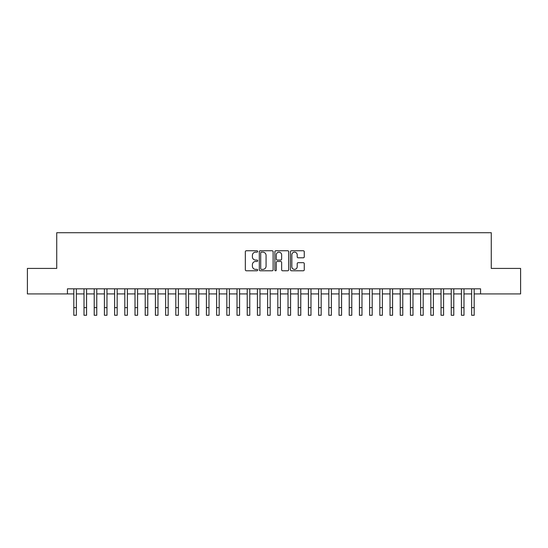 <?xml version="1.0" encoding="UTF-8"?>
<svg xmlns="http://www.w3.org/2000/svg" width="548" height="548" viewBox="0 0 548 548"><rect width="100%" height="100%" fill="white"/><g stroke="black" fill="none" stroke-linecap="round" stroke-linejoin="round"><path stroke-width="0.82" d="M257.676 251.45A0.699 0.699 0 0 0 256.978 250.751L246.34 250.751A1 1 0 0 0 245.34 251.751L245.34 269.774A1 1 0 0 0 246.34 270.781L256.978 270.781A0.699 0.699 0 0 0 257.676 270.075A0.699 0.699 0 0 0 256.978 269.376L255.601 269.376A3.206 3.206 0 0 1 252.395 266.17L252.395 264.67A3.206 3.206 0 0 1 255.601 261.464L256.978 261.464A0.699 0.699 0 0 0 257.676 260.766A0.699 0.699 0 0 0 256.978 260.067L255.601 260.067A3.206 3.206 0 0 1 252.395 256.861L252.395 255.361A3.206 3.206 0 0 1 255.601 252.155L256.978 252.155A0.699 0.699 0 0 0 257.676 251.45M303.263 257.813A1 1 0 0 0 304.263 256.807L304.263 251.751A1 1 0 0 0 303.263 250.751L291.447 250.751A1 1 0 0 0 290.447 251.751L290.447 269.774A1 1 0 0 0 291.447 270.781L303.263 270.781A1 1 0 0 0 304.263 269.774L304.263 263.67A1 1 0 0 0 303.263 262.67L298.208 262.67A1 1 0 0 0 297.201 263.67L297.201 266.698A2.678 2.678 0 0 1 294.523 269.376A2.678 2.678 0 0 1 291.844 266.698L291.844 254.834A2.678 2.678 0 0 1 294.523 252.155A2.678 2.678 0 0 1 297.201 254.834L297.201 256.807A1 1 0 0 0 298.208 257.813L303.263 257.813M67.438 293.92L27.4 293.92L27.4 268.417L56.725 268.417L56.725 232.715L491.275 232.715L491.275 268.417L520.6 268.417L520.6 293.92L480.562 293.92L480.562 288.817L67.438 288.817L67.438 293.92L73.816 293.92M273.123 251.751A1 1 0 0 0 272.123 250.751L260.307 250.751A1 1 0 0 0 259.307 251.751L259.307 269.774A1 1 0 0 0 260.307 270.781L272.123 270.781A1 1 0 0 0 273.123 269.774L273.123 251.751M275.877 250.751L287.693 250.751A1 1 0 0 1 288.693 251.751L288.693 269.774A1 1 0 0 1 287.693 270.781L282.638 270.781A1 1 0 0 1 281.638 269.774L281.638 262.465A1 1 0 0 0 280.631 261.464L277.281 261.464A1 1 0 0 0 276.281 262.465L276.281 270.075A0.699 0.699 0 0 1 275.576 270.781A0.699 0.699 0 0 1 274.877 270.075L274.877 251.751A1 1 0 0 1 275.877 250.751M76.364 293.92L84.015 293.92M86.563 293.92L94.215 293.92M96.763 293.92L104.415 293.92M106.963 293.92L114.614 293.92M117.162 293.92L124.814 293.92M127.369 293.92L135.013 293.92M137.569 293.92L145.22 293.92M147.768 293.92L155.42 293.92M157.968 293.92L165.619 293.92M168.168 293.92L175.819 293.92M178.367 293.92L186.019 293.92M188.567 293.92L196.218 293.92M198.773 293.92L206.418 293.92M208.973 293.92L216.624 293.92M219.173 293.92L226.824 293.92M229.372 293.92L237.024 293.92M239.572 293.92L247.223 293.92M249.772 293.92L257.423 293.92M259.971 293.92L267.623 293.92M270.178 293.92L277.822 293.92M280.377 293.92L288.029 293.92M290.577 293.92L298.228 293.92M300.777 293.92L308.428 293.92M310.976 293.92L318.628 293.92M321.176 293.92L328.827 293.92M331.376 293.92L339.027 293.92M341.582 293.92L349.227 293.92M351.782 293.92L359.433 293.92M361.981 293.92L369.633 293.92M372.181 293.92L379.833 293.92M382.381 293.92L390.032 293.92M392.58 293.92L400.232 293.92M402.78 293.92L410.431 293.92M412.987 293.92L420.631 293.92M423.186 293.92L430.838 293.92M433.386 293.92L441.037 293.92M443.585 293.92L451.237 293.92M453.785 293.92L461.437 293.92M463.985 293.92L471.636 293.92M474.184 293.92L480.562 293.92M261.41 252.155A0.699 0.699 0 0 0 260.711 252.854L260.711 268.678A0.699 0.699 0 0 0 261.41 269.376L262.862 269.376A3.206 3.206 0 0 0 266.068 266.17L266.068 255.361A3.206 3.206 0 0 0 262.862 252.155L261.41 252.155M281.638 254.882A2.678 2.678 0 0 0 278.959 252.203A2.678 2.678 0 0 0 276.281 254.882L276.281 259.06A1 1 0 0 0 277.281 260.067L280.631 260.067A1 1 0 0 0 281.638 259.06L281.638 254.882M73.816 307.634L76.364 307.634L76.364 315.285L73.816 315.285L73.816 288.817M76.364 307.634L76.364 288.817M84.015 307.634L86.563 307.634L86.563 315.285L84.015 315.285L84.015 288.817M86.563 307.634L86.563 288.817M94.215 307.634L96.763 307.634L96.763 315.285L94.215 315.285L94.215 288.817M96.763 307.634L96.763 288.817M104.415 307.634L106.963 307.634L106.963 315.285L104.415 315.285L104.415 288.817M106.963 307.634L106.963 288.817M114.614 307.634L117.162 307.634L117.162 315.285L114.614 315.285L114.614 288.817M117.162 307.634L117.162 288.817M124.814 307.634L127.369 307.634L127.369 315.285L124.814 315.285L124.814 288.817M127.369 307.634L127.369 288.817M135.013 307.634L137.569 307.634L137.569 315.285L135.013 315.285L135.013 288.817M137.569 307.634L137.569 288.817M145.22 307.634L147.768 307.634L147.768 315.285L145.22 315.285L145.22 288.817M147.768 307.634L147.768 288.817M155.42 307.634L157.968 307.634L157.968 315.285L155.42 315.285L155.42 288.817M157.968 307.634L157.968 288.817M165.619 307.634L168.168 307.634L168.168 315.285L165.619 315.285L165.619 288.817M168.168 307.634L168.168 288.817M175.819 307.634L178.367 307.634L178.367 315.285L175.819 315.285L175.819 288.817M178.367 307.634L178.367 288.817M186.019 307.634L188.567 307.634L188.567 315.285L186.019 315.285L186.019 288.817M188.567 307.634L188.567 288.817M196.218 307.634L198.773 307.634L198.773 315.285L196.218 315.285L196.218 288.817M198.773 307.634L198.773 288.817M206.418 307.634L208.973 307.634L208.973 315.285L206.418 315.285L206.418 288.817M208.973 307.634L208.973 288.817M216.624 307.634L219.173 307.634L219.173 315.285L216.624 315.285L216.624 288.817M219.173 307.634L219.173 288.817M226.824 307.634L229.372 307.634L229.372 315.285L226.824 315.285L226.824 288.817M229.372 307.634L229.372 288.817M237.024 307.634L239.572 307.634L239.572 315.285L237.024 315.285L237.024 288.817M239.572 307.634L239.572 288.817M247.223 307.634L249.772 307.634L249.772 315.285L247.223 315.285L247.223 288.817M249.772 307.634L249.772 288.817M257.423 307.634L259.971 307.634L259.971 315.285L257.423 315.285L257.423 288.817M259.971 307.634L259.971 288.817M267.623 307.634L270.178 307.634L270.178 315.285L267.623 315.285L267.623 288.817M270.178 307.634L270.178 288.817M277.822 307.634L280.377 307.634L280.377 315.285L277.822 315.285L277.822 288.817M280.377 307.634L280.377 288.817M288.029 307.634L290.577 307.634L290.577 315.285L288.029 315.285L288.029 288.817M290.577 307.634L290.577 288.817M298.228 307.634L300.777 307.634L300.777 315.285L298.228 315.285L298.228 288.817M300.777 307.634L300.777 288.817M308.428 307.634L310.976 307.634L310.976 315.285L308.428 315.285L308.428 288.817M310.976 307.634L310.976 288.817M318.628 307.634L321.176 307.634L321.176 315.285L318.628 315.285L318.628 288.817M321.176 307.634L321.176 288.817M328.827 307.634L331.376 307.634L331.376 315.285L328.827 315.285L328.827 288.817M331.376 307.634L331.376 288.817M339.027 307.634L341.582 307.634L341.582 315.285L339.027 315.285L339.027 288.817M341.582 307.634L341.582 288.817M349.227 307.634L351.782 307.634L351.782 315.285L349.227 315.285L349.227 288.817M351.782 307.634L351.782 288.817M359.433 307.634L361.981 307.634L361.981 315.285L359.433 315.285L359.433 288.817M361.981 307.634L361.981 288.817M369.633 307.634L372.181 307.634L372.181 315.285L369.633 315.285L369.633 288.817M372.181 307.634L372.181 288.817M379.833 307.634L382.381 307.634L382.381 315.285L379.833 315.285L379.833 288.817M382.381 307.634L382.381 288.817M390.032 307.634L392.58 307.634L392.58 315.285L390.032 315.285L390.032 288.817M392.58 307.634L392.58 288.817M400.232 307.634L402.78 307.634L402.78 315.285L400.232 315.285L400.232 288.817M402.78 307.634L402.78 288.817M410.431 307.634L412.987 307.634L412.987 315.285L410.431 315.285L410.431 288.817M412.987 307.634L412.987 288.817M420.631 307.634L423.186 307.634L423.186 315.285L420.631 315.285L420.631 288.817M423.186 307.634L423.186 288.817M430.838 307.634L433.386 307.634L433.386 315.285L430.838 315.285L430.838 288.817M433.386 307.634L433.386 288.817M441.037 307.634L443.585 307.634L443.585 315.285L441.037 315.285L441.037 288.817M443.585 307.634L443.585 288.817M451.237 307.634L453.785 307.634L453.785 315.285L451.237 315.285L451.237 288.817M453.785 307.634L453.785 288.817M461.437 307.634L463.985 307.634L463.985 315.285L461.437 315.285L461.437 288.817M463.985 307.634L463.985 288.817M471.636 307.634L474.184 307.634L474.184 315.285L471.636 315.285L471.636 288.817M474.184 307.634L474.184 288.817"/></g></svg>
